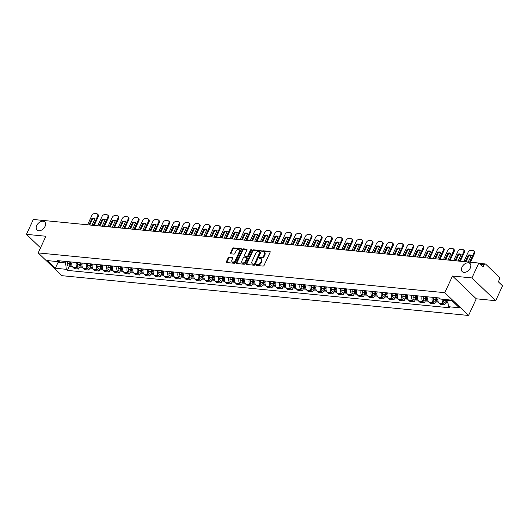 <?xml version="1.0" encoding="UTF-8"?>
<svg xmlns="http://www.w3.org/2000/svg" width="529" height="529" viewBox="0 0 529 529"><rect width="100%" height="100%" fill="white"/><g stroke="black" fill="none" stroke-linecap="round" stroke-linejoin="round"><path stroke-width="0.79" d="M256.056 264.877A0.602 0.397 -46.2 0 0 256.261 265.432L263.065 266.094A0.86 0.569 -46.2 0 0 264.044 265.426L270.14 252.227A0.86 0.569 -46.2 0 0 269.836 251.427L263.039 250.766A0.602 0.397 -46.2 0 0 262.569 251.791L263.449 251.877A2.757 1.825 -46.2 0 1 264.269 252.234A2.757 1.825 -46.2 0 1 264.407 254.423L263.898 255.527A2.757 1.825 -46.2 0 1 260.771 257.669L259.891 257.583A0.602 0.397 -46.2 0 0 259.415 258.608L260.294 258.694A2.757 1.825 -46.2 0 1 261.121 259.058A2.757 1.825 -46.2 0 1 261.26 261.247L260.751 262.344A2.757 1.825 -46.2 0 1 257.616 264.493L256.737 264.407A0.602 0.397 -46.2 0 0 256.056 264.877M261.121 259.058L261.591 259.508A2.757 1.825 -46.2 0 1 261.736 261.696L261.227 262.801A2.757 1.825 -46.2 0 1 258.092 264.943L257.213 264.857A0.602 0.397 -46.2 0 0 256.486 265.452M270.226 251.877L263.515 251.222A0.602 0.397 -46.2 0 0 262.787 251.811M264.269 252.234L264.745 252.69A2.757 1.825 -46.2 0 1 264.884 254.879L264.374 255.976A2.757 1.825 -46.2 0 1 261.247 258.126L260.367 258.04A0.602 0.397 -46.2 0 0 259.633 258.635M45.038 226.405A5.614 3.716 -46.2 0 0 44.753 221.942A5.614 3.716 -46.2 0 0 36.699 225.585A5.614 3.716 -46.2 0 0 36.984 230.049A5.614 3.716 -46.2 0 0 45.038 226.405M470.314 268.011A5.614 3.716 -46.2 0 0 470.023 263.548A5.614 3.716 -46.2 0 0 461.969 267.191A5.614 3.716 -46.2 0 0 462.253 271.655A5.614 3.716 -46.2 0 0 470.314 268.011M229.077 257.365A0.86 0.569 -46.2 0 0 228.098 258.04L226.386 261.743A0.86 0.569 -46.2 0 0 226.69 262.536L234.235 263.277A0.86 0.569 -46.2 0 0 235.213 262.609L241.317 249.404A0.86 0.569 -46.2 0 0 241.012 248.61L233.468 247.87A0.86 0.569 -46.2 0 0 232.482 248.544L230.419 253.014A0.86 0.569 -46.2 0 0 230.717 253.808L233.95 254.125A0.86 0.569 -46.2 0 0 234.929 253.457L235.954 251.235A2.301 1.521 -46.2 0 1 239.26 249.741A2.301 1.521 -46.2 0 1 239.379 251.573L235.365 260.261A2.301 1.521 -46.2 0 1 232.059 261.756A2.301 1.521 -46.2 0 1 231.94 259.931L232.608 258.483A0.86 0.569 -46.2 0 0 232.31 257.683L229.077 257.365L229.553 257.821A0.86 0.569 -46.2 0 0 228.574 258.496L226.862 262.199A0.86 0.569 -46.2 0 0 226.776 262.549M452.5 276.026L476.252 298.799L495.68 300.703L471.928 277.93L452.5 276.026L444.803 292.689L38.174 252.908L45.878 236.245L26.45 234.347L33.32 219.475L478.798 263.058L483.003 267.092L484.075 264.771L480.193 264.394M471.928 277.93L478.798 263.058M246.283 263.687A0.86 0.569 -46.2 0 0 246.587 264.487L254.138 265.221A0.86 0.569 -46.2 0 0 255.117 264.553L261.214 251.354A0.86 0.569 -46.2 0 0 260.916 250.554L253.365 249.82A0.86 0.569 -46.2 0 0 252.386 250.488L246.283 263.687L246.759 264.143A0.86 0.569 -46.2 0 0 246.673 264.493M244.186 264.249L236.635 263.508A0.86 0.569 -46.2 0 1 236.337 262.715L242.434 249.516A0.86 0.569 -46.2 0 1 243.413 248.842L246.646 249.159A0.86 0.569 -46.2 0 1 246.944 249.953L244.471 255.309A0.86 0.569 -46.2 0 0 244.775 256.102L246.917 256.314A0.86 0.569 -46.2 0 0 247.896 255.646L250.468 250.072A0.602 0.397 -46.2 0 1 251.368 250.157L245.165 263.581A0.86 0.569 -46.2 0 1 244.186 264.249M495.68 300.703L502.55 285.832L498.344 281.805L499.416 279.484A1.752 1.17 95.6 0 0 499.158 277.084L485.715 264.189A1.752 1.17 95.6 0 0 485.192 263.938A1.752 1.17 95.6 0 0 484.075 264.771M476.252 298.799L468.555 315.463L61.926 275.682L38.174 252.908M26.45 234.347L40.521 247.837M438.25 297.873A4.034 2.685 95.6 0 0 438.984 303.071L443.289 303.494A4.034 2.685 -84.4 0 1 442.284 299.229M443.289 303.494L444.737 304.883L445.649 302.912M438.984 303.071L440.432 304.459L444.737 304.883M435.479 301.914L434.567 303.891L433.119 302.502A4.034 2.685 -84.4 0 1 432.378 297.305M428.08 296.881A4.034 2.685 95.6 0 0 428.814 302.079L430.262 303.467L434.567 303.891M425.309 300.922L424.397 302.892L422.949 301.504A4.034 2.685 -84.4 0 1 422.208 296.306M417.91 295.883A4.034 2.685 95.6 0 0 418.644 301.08L420.092 302.476L424.397 302.892M415.139 299.923L414.227 301.9L412.779 300.512A4.034 2.685 -84.4 0 1 412.045 295.314M407.74 294.891A4.034 2.685 95.6 0 0 408.481 300.088L409.929 301.477L414.227 301.9M404.969 298.931L404.057 300.902L402.609 299.513A4.034 2.685 -84.4 0 1 401.875 294.316M397.57 293.899A4.034 2.685 95.6 0 0 398.311 299.097L399.759 300.485L404.057 300.902M394.799 297.939L393.893 299.91L392.439 298.521A4.034 2.685 -84.4 0 1 391.705 293.324M387.4 292.901A4.034 2.685 95.6 0 0 388.141 298.098L389.589 299.487L393.893 299.91M384.636 296.941L383.723 298.911L382.275 297.523A4.034 2.685 -84.4 0 1 381.535 292.325M377.23 291.909A4.034 2.685 95.6 0 0 377.971 297.106L379.419 298.495L383.723 298.911M374.466 295.949L373.553 297.92L372.105 296.531A4.034 2.685 -84.4 0 1 371.365 291.334M367.066 290.91A4.034 2.685 95.6 0 0 367.8 296.108L369.249 297.496L373.553 297.92M364.296 294.951L363.383 296.921L361.935 295.532A4.034 2.685 -84.4 0 1 361.195 290.335M356.896 289.918A4.034 2.685 95.6 0 0 357.63 295.116L359.079 296.505L363.383 296.921M354.126 293.959L353.213 295.929L351.765 294.541A4.034 2.685 -84.4 0 1 351.031 289.343M346.726 288.92A4.034 2.685 95.6 0 0 347.467 294.117L348.915 295.506L353.213 295.929M343.956 292.96L343.043 294.937L341.595 293.542A4.034 2.685 -84.4 0 1 340.861 288.345M336.556 287.928A4.034 2.685 95.6 0 0 337.297 293.126L338.745 294.514L343.043 294.937M333.786 291.968L332.88 293.939L331.425 292.55A4.034 2.685 -84.4 0 1 330.691 287.353M326.386 286.93A4.034 2.685 95.6 0 0 327.127 292.127L328.575 293.516L332.88 293.939M323.622 290.97L322.71 292.947L321.262 291.558A4.034 2.685 -84.4 0 1 320.521 286.361M316.216 285.938A4.034 2.685 95.6 0 0 316.957 291.135L318.405 292.524L322.71 292.947M313.452 289.978L312.54 291.948L311.092 290.56A4.034 2.685 -84.4 0 1 310.351 285.362M306.053 284.939A4.034 2.685 95.6 0 0 306.787 290.137L308.235 291.532L312.54 291.948M303.282 288.986L302.37 290.957L300.922 289.568A4.034 2.685 -84.4 0 1 300.181 284.371M295.883 283.947A4.034 2.685 95.6 0 0 296.617 289.145L298.065 290.533L302.37 290.957M293.112 287.988L292.2 289.958L290.752 288.57A4.034 2.685 -84.4 0 1 290.018 283.372M285.713 282.955A4.034 2.685 95.6 0 0 286.447 288.153L287.902 289.542L292.2 289.958M282.942 286.996L282.03 288.966L280.582 287.578A4.034 2.685 -84.4 0 1 279.848 282.38M275.543 281.957A4.034 2.685 95.6 0 0 276.283 287.154L277.732 288.543L282.03 288.966M272.772 285.997L271.866 287.968L270.412 286.579A4.034 2.685 -84.4 0 1 269.678 281.382M265.373 280.965A4.034 2.685 95.6 0 0 266.113 286.163L267.562 287.551L271.866 287.968M262.609 285.005L261.696 286.976L260.248 285.587A4.034 2.685 -84.4 0 1 259.508 280.39M255.203 279.967A4.034 2.685 95.6 0 0 255.943 285.164L257.392 286.553L261.696 286.976M252.439 284.007L251.526 285.984L250.078 284.589A4.034 2.685 -84.4 0 1 249.338 279.391M245.039 278.975A4.034 2.685 95.6 0 0 245.773 284.172L247.222 285.561L251.526 285.984M242.269 283.015L241.356 284.986L239.908 283.597A4.034 2.685 -84.4 0 1 239.168 278.399M234.869 277.976A4.034 2.685 95.6 0 0 235.603 283.174L237.052 284.562L241.356 284.986M232.099 282.017L231.186 283.994L229.738 282.605A4.034 2.685 -84.4 0 1 229.004 277.408M224.699 276.984A4.034 2.685 95.6 0 0 225.433 282.182L226.888 283.57L231.186 283.994M221.929 281.025L221.016 282.995L219.568 281.607A4.034 2.685 -84.4 0 1 218.834 276.409M214.529 275.986A4.034 2.685 95.6 0 0 215.27 281.183L216.718 282.579L221.016 282.995M211.759 280.033L210.853 282.003L209.398 280.615A4.034 2.685 -84.4 0 1 208.664 275.417M204.359 274.994A4.034 2.685 95.6 0 0 205.1 280.191L206.548 281.58L210.853 282.003M201.589 279.034L200.683 281.005L199.235 279.616A4.034 2.685 -84.4 0 1 198.494 274.419M194.189 274.002A4.034 2.685 95.6 0 0 194.93 279.2L196.378 280.588L200.683 281.005M191.425 278.042L190.513 280.013L189.065 278.624A4.034 2.685 -84.4 0 1 188.324 273.427M184.026 273.004A4.034 2.685 95.6 0 0 184.76 278.201L186.208 279.59L190.513 280.013M181.255 277.044L180.343 279.014L178.895 277.626A4.034 2.685 -84.4 0 1 178.154 272.428M173.856 272.012A4.034 2.685 95.6 0 0 174.59 277.209L176.038 278.598L180.343 279.014M171.085 276.052L170.173 278.023L168.725 276.634A4.034 2.685 -84.4 0 1 167.991 271.437M163.686 271.013A4.034 2.685 95.6 0 0 164.42 276.211L165.875 277.599L170.173 278.023M160.915 275.054L160.003 277.031L158.555 275.635A4.034 2.685 -84.4 0 1 157.821 270.438M153.516 270.021A4.034 2.685 95.6 0 0 154.256 275.219L155.705 276.607L160.003 277.031M150.745 274.062L149.833 276.032L148.385 274.644A4.034 2.685 -84.4 0 1 147.651 269.446M143.346 269.023A4.034 2.685 95.6 0 0 144.086 274.22L145.535 275.609L149.833 276.032M140.575 273.063L139.669 275.04L138.221 273.652A4.034 2.685 -84.4 0 1 137.48 268.454M133.176 268.031A4.034 2.685 95.6 0 0 133.916 273.228L135.364 274.617L139.669 275.04M130.412 272.071L129.499 274.042L128.051 272.653A4.034 2.685 -84.4 0 1 127.31 267.456M123.012 267.033A4.034 2.685 95.6 0 0 123.746 272.23L125.194 273.625L129.499 274.042M120.242 271.073L119.329 273.05L117.881 271.661A4.034 2.685 -84.4 0 1 117.14 266.464M112.842 266.041A4.034 2.685 95.6 0 0 113.576 271.238L115.024 272.627L119.329 273.05M110.072 270.081L109.159 272.051L107.711 270.663A4.034 2.685 -84.4 0 1 106.97 265.465M102.672 265.049A4.034 2.685 95.6 0 0 103.406 270.246L104.854 271.635L109.159 272.051M99.902 269.089L98.989 271.06L97.541 269.671A4.034 2.685 -84.4 0 1 96.807 264.474M92.502 264.05A4.034 2.685 95.6 0 0 93.243 269.248L94.691 270.636L98.989 271.06M89.732 268.091L88.819 270.061L87.371 268.672A4.034 2.685 -84.4 0 1 86.637 263.475M82.332 263.058A4.034 2.685 95.6 0 0 83.073 268.256L84.521 269.645L88.819 270.061M79.562 267.099L78.656 269.069L77.201 267.681A4.034 2.685 -84.4 0 1 76.467 262.483M72.162 262.06A4.034 2.685 95.6 0 0 72.903 267.257L74.351 268.646L78.656 269.069M447.977 299.791L447.726 300.327L452.044 300.75M57.456 261.584L58.111 262.212L65.609 262.946L66.297 269.321L55.347 268.249L47.365 260.599L58.316 261.67L57.198 260.599L439.321 297.979L440.432 299.05L451.389 300.122L459.364 307.772L448.413 306.701L447.726 300.327M66.297 269.321L67.414 270.392L449.531 307.772L448.413 306.701M444.803 292.689L468.555 315.463M58.375 261.65L55.347 268.249M65.609 262.946L66.284 261.485M69.398 266.1L67.414 270.392M58.316 261.67L60.438 260.916M261.3 251.004L253.841 250.27A0.86 0.569 -46.2 0 0 252.862 250.944L246.759 264.143M253.907 264.13A0.602 0.397 -46.2 0 0 254.594 263.66L259.944 252.069A0.602 0.397 -46.2 0 0 259.732 251.513L258.807 251.42A2.757 1.825 -46.2 0 0 255.672 253.57L252.016 261.491A2.757 1.825 -46.2 0 0 252.154 263.68A2.757 1.825 -46.2 0 0 252.981 264.037L254.383 264.586A0.602 0.397 -46.2 0 0 255.064 264.116L254.594 263.66M260.208 251.969A0.602 0.397 -46.2 0 1 260.42 252.525L255.064 264.116M252.154 263.68L252.631 264.136A2.757 1.825 -46.2 0 0 253.457 264.493L252.981 264.037M254.383 264.586L253.457 264.493M247.03 249.609L243.889 249.298A0.86 0.569 -46.2 0 0 242.91 249.972L236.813 263.171A0.86 0.569 -46.2 0 0 236.727 263.521M244.517 255.996L244.993 256.446A0.86 0.569 -46.2 0 0 245.251 256.558L247.393 256.77A0.86 0.569 -46.2 0 0 248.372 256.102L250.944 250.528L250.468 250.072M251.394 250.098A0.602 0.397 -46.2 0 0 250.944 250.528M241.905 260.863A2.301 1.521 -46.2 0 0 242.024 262.695A2.301 1.521 -46.2 0 0 245.33 261.2L246.745 258.139A0.86 0.569 -46.2 0 0 246.441 257.339L244.299 257.134A0.86 0.569 -46.2 0 0 243.32 257.802L241.905 260.863M242.024 262.695L242.5 263.151A2.301 1.521 -46.2 0 0 245.806 261.657L245.33 261.2M246.699 257.451L247.175 257.907A0.86 0.569 -46.2 0 1 247.222 258.595L245.806 261.657M232.694 258.132L229.553 257.821M232.059 261.756L232.529 262.212A2.301 1.521 -46.2 0 0 235.835 260.718L235.365 260.261M239.26 249.741L239.736 250.197A2.301 1.521 -46.2 0 1 239.855 252.029L235.835 260.718M241.403 249.053L233.937 248.326A0.86 0.569 -46.2 0 0 232.958 248.994L230.895 253.47A0.86 0.569 -46.2 0 0 230.809 253.821M446.807 299.672L446.621 300.651A1.051 0.701 95.6 0 0 447.018 301.861M446.046 299.599L445.887 300.419A2.195 1.461 95.6 0 0 447.084 303.051A2.195 1.461 95.6 0 0 447.653 302.938M443.699 299.368L443.54 300.188A2.195 1.461 95.6 0 0 444.737 302.819L447.084 303.051M468.244 262.027L471.299 255.414A5.482 3.624 -46.2 0 0 468.238 255.117L465.183 261.729M469.613 262.159L473.865 252.961A2.632 1.739 -46.2 0 0 473.733 250.872A2.632 1.739 -46.2 0 0 472.946 250.534L471.055 250.349A2.632 1.739 -46.2 0 0 468.059 252.399L463.814 261.591M447.157 299.705L446.998 300.525A2.195 1.461 95.6 0 0 448.03 303.13M466.036 261.809L468.853 255.705L468.238 255.117M471.194 255.646A5.482 3.624 -46.2 0 0 468.853 255.705M473.733 250.872L474.348 251.467A2.632 1.739 133.8 0 1 474.48 253.556L473.865 252.961M470.466 262.245L474.48 253.556M436.822 297.734L436.451 299.659A1.051 0.701 95.6 0 0 436.848 300.869M436.061 297.662L435.717 299.421A2.195 1.461 95.6 0 0 436.914 302.059A2.195 1.461 95.6 0 0 437.483 301.947M433.714 297.43L433.37 299.196A2.195 1.461 95.6 0 0 434.567 301.828L436.914 302.059M458.074 261.035L461.129 254.423A5.482 3.624 -46.2 0 0 458.068 254.118L455.013 260.731M459.443 261.167L463.695 251.969A2.632 1.739 -46.2 0 0 463.563 249.88A2.632 1.739 -46.2 0 0 462.776 249.536L460.885 249.351A2.632 1.739 -46.2 0 0 457.896 251.401L453.644 260.599M437.172 297.767L436.828 299.533A2.195 1.461 95.6 0 0 438.019 302.165L438.356 302.198M455.866 260.817L458.683 254.713L458.068 254.118M461.024 254.654A5.482 3.624 -46.2 0 0 458.683 254.713M463.563 249.88L464.178 250.468A2.632 1.739 133.8 0 1 464.31 252.564L463.695 251.969M460.296 261.247L464.31 252.564M426.658 296.743L426.281 298.66A1.051 0.701 95.6 0 0 426.678 299.877M425.891 296.67L425.547 298.429A2.195 1.461 95.6 0 0 426.744 301.061A2.195 1.461 95.6 0 0 427.313 300.948M423.544 296.438L423.2 298.197A2.195 1.461 95.6 0 0 424.397 300.829L426.744 301.061M447.904 260.037L450.966 253.424A5.482 3.624 -46.2 0 0 447.898 253.127L444.843 259.739M449.273 260.169L453.525 250.977A2.632 1.739 -46.2 0 0 453.393 248.881A2.632 1.739 -46.2 0 0 452.606 248.544L450.715 248.359A2.632 1.739 -46.2 0 0 447.726 250.409L443.474 259.607M427.002 296.776L426.658 298.535A2.195 1.461 95.6 0 0 427.849 301.173L428.186 301.206M445.696 259.818L448.519 253.715L447.898 253.127M450.853 253.656A5.482 3.624 -46.2 0 0 448.519 253.715M453.393 248.881L454.008 249.476A2.632 1.739 133.8 0 1 454.14 251.566L453.525 250.977M450.126 260.255L454.14 251.566M416.488 295.744L416.111 297.668A1.051 0.701 95.6 0 0 416.508 298.878M415.721 295.671L415.377 297.437A2.195 1.461 95.6 0 0 416.574 300.069A2.195 1.461 95.6 0 0 417.143 299.956M413.374 295.44L413.037 297.205A2.195 1.461 95.6 0 0 414.227 299.837L416.574 300.069M437.741 259.045L440.796 252.432A5.482 3.624 -46.2 0 0 437.728 252.128L434.673 258.741M439.11 259.177L443.355 249.979A2.632 1.739 -46.2 0 0 443.223 247.889A2.632 1.739 -46.2 0 0 442.436 247.546L440.545 247.36A2.632 1.739 -46.2 0 0 437.556 249.41L433.304 258.608M416.832 295.777L416.488 297.543A2.195 1.461 95.6 0 0 417.685 300.174L418.016 300.207M435.526 258.826L438.349 252.723L437.728 252.128M440.683 252.664A5.482 3.624 -46.2 0 0 438.349 252.723M443.223 247.889L443.838 248.478A2.632 1.739 133.8 0 1 443.976 250.574L443.355 249.979M439.963 259.263L443.976 250.574M406.318 294.752L405.941 296.67A1.051 0.701 95.6 0 0 406.345 297.887M405.558 294.679L405.214 296.438A2.195 1.461 95.6 0 0 406.404 299.07A2.195 1.461 95.6 0 0 406.973 298.958M403.21 294.448L402.867 296.207A2.195 1.461 95.6 0 0 404.057 298.845L406.404 299.07M427.571 258.046L430.626 251.434A5.482 3.624 -46.2 0 0 427.564 251.136L424.503 257.749M428.94 258.178L433.185 248.987A2.632 1.739 -46.2 0 0 433.053 246.891A2.632 1.739 -46.2 0 0 432.266 246.554L430.375 246.369A2.632 1.739 -46.2 0 0 427.386 248.418L423.134 257.616M406.662 294.785L406.318 296.551A2.195 1.461 95.6 0 0 407.515 299.183L407.852 299.216M425.356 257.835L428.179 251.725L427.564 251.136M430.52 251.665A5.482 3.624 -46.2 0 0 428.179 251.725M433.053 246.891L433.674 247.486A2.632 1.739 133.8 0 1 433.806 249.576L433.185 248.987M429.793 258.264L433.806 249.576M396.148 293.754L395.771 295.678A1.051 0.701 95.6 0 0 396.175 296.888M395.388 293.681L395.044 295.447A2.195 1.461 95.6 0 0 396.234 298.078A2.195 1.461 95.6 0 0 396.81 297.966M393.04 293.45L392.697 295.215A2.195 1.461 95.6 0 0 393.887 297.847L396.234 298.078M417.401 257.054L420.456 250.442A5.482 3.624 -46.2 0 0 417.394 250.138L414.339 256.75M418.77 257.187L423.021 247.989A2.632 1.739 -46.2 0 0 422.883 245.899A2.632 1.739 -46.2 0 0 422.096 245.555L420.211 245.37A2.632 1.739 -46.2 0 0 417.216 247.42L412.97 256.618M396.492 293.793L396.148 295.552A2.195 1.461 95.6 0 0 397.345 298.184L397.682 298.217M415.192 256.836L418.009 250.733L417.394 250.138M420.35 250.673A5.482 3.624 -46.2 0 0 418.009 250.733M422.883 245.899L423.504 246.494A2.632 1.739 133.8 0 1 423.636 248.584L423.021 247.989M419.623 257.273L423.636 248.584M385.978 292.762L385.608 294.686A1.051 0.701 95.6 0 0 386.005 295.896M385.218 292.689L384.874 294.448A2.195 1.461 95.6 0 0 386.071 297.08A2.195 1.461 95.6 0 0 386.639 296.974M382.87 292.458L382.527 294.223A2.195 1.461 95.6 0 0 383.723 296.855L386.071 297.08M407.231 256.056L410.286 249.443A5.482 3.624 -46.2 0 0 407.224 249.146L404.169 255.758M408.6 256.195L412.851 246.997A2.632 1.739 -46.2 0 0 412.713 244.907A2.632 1.739 -46.2 0 0 411.932 244.563L410.041 244.378A2.632 1.739 -46.2 0 0 407.046 246.428L402.8 255.626M386.322 292.795L385.985 294.56A2.195 1.461 95.6 0 0 387.175 297.192L387.512 297.225M405.022 255.844L407.839 249.741L407.224 249.146M410.18 249.675A5.482 3.624 -46.2 0 0 407.839 249.741M412.713 244.907L413.334 245.496A2.632 1.739 133.8 0 1 413.466 247.585L412.851 246.997M409.453 256.274L413.466 247.585M375.808 291.77L375.438 293.688A1.051 0.701 95.6 0 0 375.835 294.898M375.048 291.691L374.704 293.456A2.195 1.461 95.6 0 0 375.901 296.088A2.195 1.461 95.6 0 0 376.469 295.976M372.7 291.466L372.356 293.225A2.195 1.461 95.6 0 0 373.553 295.856L375.901 296.088M397.061 255.064L400.116 248.451A5.482 3.624 -46.2 0 0 397.054 248.154L393.999 254.766M398.43 255.196L402.681 245.998A2.632 1.739 -46.2 0 0 402.549 243.909A2.632 1.739 -46.2 0 0 401.762 243.565L399.871 243.38A2.632 1.739 -46.2 0 0 396.882 245.43L392.63 254.628M376.159 291.803L375.815 293.562A2.195 1.461 95.6 0 0 377.005 296.194L377.342 296.227M394.852 254.846L397.669 248.742L397.054 248.154M400.01 248.683A5.482 3.624 -46.2 0 0 397.669 248.742M402.549 243.909L403.164 244.504A2.632 1.739 133.8 0 1 403.296 246.593L402.681 245.998M399.283 255.282L403.296 246.593M365.645 290.771L365.268 292.696A1.051 0.701 95.6 0 0 365.665 293.906M364.878 290.699L364.534 292.458A2.195 1.461 95.6 0 0 365.731 295.089A2.195 1.461 95.6 0 0 366.299 294.984M362.53 290.467L362.186 292.233A2.195 1.461 95.6 0 0 363.383 294.865L365.731 295.089M386.891 254.065L389.946 247.453A5.482 3.624 -46.2 0 0 386.884 247.155L383.829 253.768M388.26 254.204L392.511 245.006A2.632 1.739 -46.2 0 0 392.379 242.917A2.632 1.739 -46.2 0 0 391.592 242.573L389.701 242.388A2.632 1.739 -46.2 0 0 386.712 244.438L382.46 253.636M365.989 290.805L365.645 292.57A2.195 1.461 95.6 0 0 366.835 295.202L367.172 295.235M384.682 253.854L387.506 247.751L386.884 247.155M389.84 247.684A5.482 3.624 -46.2 0 0 387.506 247.751M392.379 242.917L392.994 243.505A2.632 1.739 133.8 0 1 393.126 245.595L392.511 245.006M389.113 254.284L393.126 245.595M355.475 289.78L355.098 291.697A1.051 0.701 95.6 0 0 355.495 292.907M354.708 289.7L354.364 291.466A2.195 1.461 95.6 0 0 355.561 294.098A2.195 1.461 95.6 0 0 356.129 293.985M352.36 289.475L352.023 291.234A2.195 1.461 95.6 0 0 353.213 293.866L355.561 294.098M376.727 253.074L379.782 246.461A5.482 3.624 -46.2 0 0 376.714 246.164L373.659 252.776M378.096 253.206L382.341 244.008A2.632 1.739 -46.2 0 0 382.209 241.918A2.632 1.739 -46.2 0 0 381.422 241.581L379.531 241.396A2.632 1.739 -46.2 0 0 376.542 243.446L372.29 252.637M355.819 289.813L355.475 291.572A2.195 1.461 95.6 0 0 356.672 294.203L357.002 294.236M374.512 252.855L377.336 246.752L376.714 246.164M379.67 246.693A5.482 3.624 -46.2 0 0 377.336 246.752M382.209 241.918L382.824 242.513A2.632 1.739 133.8 0 1 382.963 244.603L382.341 244.008M378.949 253.292L382.963 244.603M345.305 288.781L344.928 290.705A1.051 0.701 95.6 0 0 345.331 291.915M344.544 288.708L344.2 290.467A2.195 1.461 95.6 0 0 345.391 293.106A2.195 1.461 95.6 0 0 345.959 292.993M342.197 288.477L341.853 290.242A2.195 1.461 95.6 0 0 343.043 292.874L345.391 293.106M366.557 252.082L369.612 245.469A5.482 3.624 -46.2 0 0 366.544 245.165L363.489 251.778M367.926 252.214L372.171 243.016A2.632 1.739 -46.2 0 0 372.039 240.926A2.632 1.739 -46.2 0 0 371.252 240.583L369.361 240.397A2.632 1.739 -46.2 0 0 366.372 242.447L362.12 251.645M345.649 288.814L345.305 290.58A2.195 1.461 95.6 0 0 346.502 293.211L346.839 293.245M364.342 251.864L367.166 245.76L366.544 245.165M369.506 245.701A5.482 3.624 -46.2 0 0 367.166 245.76M372.039 240.926L372.661 241.515A2.632 1.739 133.8 0 1 372.793 243.611L372.171 243.016M368.779 252.293L372.793 243.611M335.135 287.789L334.758 289.707A1.051 0.701 95.6 0 0 335.161 290.924M334.374 287.71L334.03 289.475A2.195 1.461 95.6 0 0 335.221 292.107A2.195 1.461 95.6 0 0 335.796 291.995M332.027 287.485L331.683 289.244A2.195 1.461 95.6 0 0 332.873 291.876L335.221 292.107M356.387 251.083L359.442 244.471A5.482 3.624 -46.2 0 0 356.381 244.173L353.326 250.786M357.756 251.215L362.008 242.024A2.632 1.739 -46.2 0 0 361.869 239.928A2.632 1.739 -46.2 0 0 361.082 239.591L359.198 239.406A2.632 1.739 -46.2 0 0 356.202 241.455L351.957 250.653M335.479 287.822L335.135 289.581A2.195 1.461 95.6 0 0 336.332 292.22L336.669 292.246M354.172 250.865L356.996 244.762L356.381 244.173M359.336 244.702A5.482 3.624 -46.2 0 0 356.996 244.762M361.869 239.928L362.491 240.523A2.632 1.739 133.8 0 1 362.623 242.613L362.008 242.024M358.609 251.301L362.623 242.613M324.965 286.791L324.594 288.715A1.051 0.701 95.6 0 0 324.991 289.925M324.204 286.718L323.86 288.484A2.195 1.461 95.6 0 0 325.057 291.115A2.195 1.461 95.6 0 0 325.626 291.003M321.857 286.487L321.513 288.252A2.195 1.461 95.6 0 0 322.71 290.884L325.057 291.115M346.217 250.091L349.272 243.479A5.482 3.624 -46.2 0 0 346.211 243.175L343.156 249.787M347.586 250.224L351.838 241.026A2.632 1.739 -46.2 0 0 351.699 238.936A2.632 1.739 -46.2 0 0 350.919 238.592L349.028 238.407A2.632 1.739 -46.2 0 0 346.032 240.457L341.787 249.655M325.309 286.824L324.971 288.589A2.195 1.461 95.6 0 0 326.162 291.221L326.499 291.254M344.009 249.873L346.826 243.77L346.211 243.175M349.166 243.71A5.482 3.624 -46.2 0 0 346.826 243.77M351.699 238.936L352.321 239.525A2.632 1.739 133.8 0 1 352.453 241.621L351.838 241.026M348.439 250.303L352.453 241.621M314.795 285.799L314.424 287.716A1.051 0.701 95.6 0 0 314.821 288.933M314.034 285.726L313.69 287.485A2.195 1.461 95.6 0 0 314.887 290.117A2.195 1.461 95.6 0 0 315.456 290.004M311.687 285.495L311.343 287.254A2.195 1.461 95.6 0 0 312.54 289.885L314.887 290.117M336.047 249.093L339.102 242.48A5.482 3.624 -46.2 0 0 336.041 242.183L332.986 248.795M337.416 249.225L341.668 240.034A2.632 1.739 -46.2 0 0 341.536 237.938A2.632 1.739 -46.2 0 0 340.749 237.6L338.858 237.415A2.632 1.739 -46.2 0 0 335.869 239.465L331.617 248.663M315.145 285.832L314.801 287.597A2.195 1.461 95.6 0 0 315.992 290.229L316.329 290.262M333.839 248.875L336.656 242.771L336.041 242.183M338.996 242.712A5.482 3.624 -46.2 0 0 336.656 242.771M341.536 237.938L342.151 238.533A2.632 1.739 133.8 0 1 342.283 240.622L341.668 240.034M338.269 249.311L342.283 240.622M304.631 284.8L304.254 286.725A1.051 0.701 95.6 0 0 304.651 287.935M303.864 284.728L303.52 286.493A2.195 1.461 95.6 0 0 304.717 289.125A2.195 1.461 95.6 0 0 305.286 289.013M301.517 284.496L301.173 286.262A2.195 1.461 95.6 0 0 302.37 288.894L304.717 289.125M325.877 248.101L328.932 241.488A5.482 3.624 -46.2 0 0 325.871 241.184L322.816 247.797M327.246 248.233L331.498 239.035A2.632 1.739 -46.2 0 0 331.366 236.946A2.632 1.739 -46.2 0 0 330.579 236.602L328.688 236.417A2.632 1.739 -46.2 0 0 325.699 238.467L321.447 247.665M304.975 284.84L304.631 286.599A2.195 1.461 95.6 0 0 305.822 289.231L306.159 289.264M323.669 247.883L326.492 241.779L325.871 241.184M328.826 241.72A5.482 3.624 -46.2 0 0 326.492 241.779M331.366 236.946L331.981 237.534A2.632 1.739 133.8 0 1 332.113 239.63L331.498 239.035M328.099 248.319L332.113 239.63M294.461 283.808L294.084 285.733A1.051 0.701 95.6 0 0 294.481 286.943M293.694 283.736L293.35 285.495A2.195 1.461 95.6 0 0 294.547 288.126A2.195 1.461 95.6 0 0 295.116 288.021M291.347 283.504L291.01 285.27A2.195 1.461 95.6 0 0 292.2 287.902L294.547 288.126M315.714 247.103L318.769 240.49A5.482 3.624 -46.2 0 0 315.701 240.192L312.646 246.805M317.083 247.241L321.328 238.043A2.632 1.739 -46.2 0 0 321.196 235.947A2.632 1.739 -46.2 0 0 320.409 235.61L318.518 235.425A2.632 1.739 -46.2 0 0 315.529 237.475L311.277 246.673M294.805 283.842L294.461 285.607A2.195 1.461 95.6 0 0 295.658 288.239L295.989 288.272M313.499 246.891L316.322 240.781L315.701 240.192M318.656 240.721A5.482 3.624 -46.2 0 0 316.322 240.781M321.196 235.947L321.811 236.542A2.632 1.739 133.8 0 1 321.949 238.632L321.328 238.043M317.929 247.321L321.949 238.632M284.291 282.817L283.914 284.734A1.051 0.701 95.6 0 0 284.311 285.944M283.524 282.737L283.187 284.503A2.195 1.461 95.6 0 0 284.377 287.135A2.195 1.461 95.6 0 0 284.946 287.022M281.183 282.512L280.839 284.271A2.195 1.461 95.6 0 0 282.03 286.903L284.377 287.135M305.544 246.111L308.599 239.498A5.482 3.624 -46.2 0 0 305.531 239.194L302.476 245.813M306.913 246.243L311.158 237.045A2.632 1.739 -46.2 0 0 311.026 234.955A2.632 1.739 -46.2 0 0 310.239 234.612L308.347 234.426A2.632 1.739 -46.2 0 0 305.359 236.476L301.107 245.674M284.635 282.85L284.291 284.609A2.195 1.461 95.6 0 0 285.488 287.24L285.825 287.273M303.329 245.892L306.152 239.789L305.531 239.194M308.493 239.73A5.482 3.624 -46.2 0 0 306.152 239.789M311.026 234.955L311.641 235.55A2.632 1.739 133.8 0 1 311.779 237.64L311.158 237.045M307.766 246.329L311.779 237.64M274.121 281.818L273.744 283.742A1.051 0.701 95.6 0 0 274.148 284.952M273.361 281.745L273.017 283.504A2.195 1.461 95.6 0 0 274.207 286.136A2.195 1.461 95.6 0 0 274.782 286.03M271.013 281.514L270.669 283.279A2.195 1.461 95.6 0 0 271.86 285.911L274.207 286.136M295.374 245.112L298.429 238.5A5.482 3.624 -46.2 0 0 295.367 238.202L292.312 244.815M296.743 245.251L300.994 236.053A2.632 1.739 -46.2 0 0 300.856 233.963A2.632 1.739 -46.2 0 0 300.069 233.62L298.184 233.434A2.632 1.739 -46.2 0 0 295.189 235.484L290.943 244.682M274.465 281.851L274.121 283.617A2.195 1.461 95.6 0 0 275.318 286.249L275.655 286.282M293.159 244.901L295.982 238.797L295.367 238.202M298.323 238.731A5.482 3.624 -46.2 0 0 295.982 238.797M300.856 233.963L301.477 234.552A2.632 1.739 133.8 0 1 301.609 236.642L300.994 236.053M297.596 245.33L301.609 236.642M263.951 280.826L263.581 282.744A1.051 0.701 95.6 0 0 263.978 283.954M263.191 280.747L262.847 282.512A2.195 1.461 95.6 0 0 264.037 285.144A2.195 1.461 95.6 0 0 264.612 285.032M260.843 280.522L260.499 282.281A2.195 1.461 95.6 0 0 261.696 284.913L264.037 285.144M285.204 244.12L288.259 237.508A5.482 3.624 -46.2 0 0 285.197 237.21L282.142 243.823M286.573 244.253L290.824 235.055A2.632 1.739 -46.2 0 0 290.685 232.965A2.632 1.739 -46.2 0 0 289.905 232.621L288.014 232.443A2.632 1.739 -46.2 0 0 285.019 234.492L280.773 243.684M264.295 280.859L263.951 282.618A2.195 1.461 95.6 0 0 265.148 285.25L265.485 285.283M282.995 243.902L285.812 237.799L285.197 237.21M288.153 237.739A5.482 3.624 -46.2 0 0 285.812 237.799M290.685 232.965L291.307 233.56A2.632 1.739 133.8 0 1 291.439 235.65L290.824 235.055M287.426 244.338L291.439 235.65M253.781 279.828L253.411 281.752A1.051 0.701 95.6 0 0 253.808 282.962M253.021 279.755L252.677 281.514A2.195 1.461 95.6 0 0 253.874 284.152A2.195 1.461 95.6 0 0 254.442 284.04M250.673 279.524L250.329 281.289A2.195 1.461 95.6 0 0 251.526 283.921L253.874 284.152M275.034 243.122L278.089 236.509A5.482 3.624 -46.2 0 0 275.027 236.212L271.972 242.824M276.402 243.261L280.654 234.063A2.632 1.739 -46.2 0 0 280.522 231.973A2.632 1.739 -46.2 0 0 279.735 231.629L277.844 231.444A2.632 1.739 -46.2 0 0 274.849 233.494L270.603 242.692M254.132 279.861L253.788 281.626A2.195 1.461 95.6 0 0 254.978 284.258L255.315 284.291M272.825 242.91L275.642 236.807L275.027 236.212M277.983 236.741A5.482 3.624 -46.2 0 0 275.642 236.807M280.522 231.973L281.137 232.562A2.632 1.739 133.8 0 1 281.269 234.651L280.654 234.063M277.256 243.34L281.269 234.651M243.611 278.836L243.241 280.754A1.051 0.701 95.6 0 0 243.638 281.964M242.851 278.757L242.507 280.522A2.195 1.461 95.6 0 0 243.704 283.154A2.195 1.461 95.6 0 0 244.272 283.041M240.503 278.532L240.159 280.291A2.195 1.461 95.6 0 0 241.356 282.922L243.704 283.154M264.864 242.13L267.919 235.517A5.482 3.624 -46.2 0 0 264.857 235.22L261.802 241.832M266.232 242.262L270.484 233.064A2.632 1.739 -46.2 0 0 270.352 230.975A2.632 1.739 -46.2 0 0 269.565 230.637L267.674 230.452A2.632 1.739 -46.2 0 0 264.685 232.502L260.433 241.693M243.962 278.869L243.618 280.628A2.195 1.461 95.6 0 0 244.808 283.26L245.145 283.293M262.655 241.912L265.472 235.808L264.857 235.22M267.813 235.749A5.482 3.624 -46.2 0 0 265.472 235.808M270.352 230.975L270.967 231.57A2.632 1.739 133.8 0 1 271.099 233.659L270.484 233.064M267.085 242.348L271.099 233.659M233.448 277.837L233.071 279.762A1.051 0.701 95.6 0 0 233.468 280.972M232.681 277.765L232.337 279.53A2.195 1.461 95.6 0 0 233.534 282.162A2.195 1.461 95.6 0 0 234.102 282.05M230.333 277.533L229.996 279.299A2.195 1.461 95.6 0 0 231.186 281.931L233.534 282.162M254.7 241.138L257.755 234.526A5.482 3.624 -46.2 0 0 254.687 234.221L251.632 240.834M256.069 241.27L260.314 232.072A2.632 1.739 -46.2 0 0 260.182 229.983A2.632 1.739 -46.2 0 0 259.395 229.639L257.504 229.454A2.632 1.739 -46.2 0 0 254.515 231.504L250.263 240.702M233.792 277.87L233.448 279.636A2.195 1.461 95.6 0 0 234.645 282.268L234.975 282.301M252.485 240.92L255.309 234.816L254.687 234.221M257.643 234.757A5.482 3.624 -46.2 0 0 255.309 234.816M260.182 229.983L260.797 230.571A2.632 1.739 133.8 0 1 260.936 232.667L260.314 232.072M256.915 241.35L260.936 232.667M223.278 276.846L222.901 278.763A1.051 0.701 95.6 0 0 223.298 279.98M222.511 276.773L222.173 278.532A2.195 1.461 95.6 0 0 223.364 281.163A2.195 1.461 95.6 0 0 223.932 281.051M220.17 276.541L219.826 278.3A2.195 1.461 95.6 0 0 221.016 280.932L223.364 281.163M244.53 240.14L247.585 233.527A5.482 3.624 -46.2 0 0 244.517 233.229L241.462 239.842M245.899 240.272L250.144 231.08A2.632 1.739 -46.2 0 0 250.012 228.984A2.632 1.739 -46.2 0 0 249.225 228.647L247.334 228.462A2.632 1.739 -46.2 0 0 244.345 230.512L240.093 239.71M223.622 276.879L223.278 278.638A2.195 1.461 95.6 0 0 224.475 281.276L224.812 281.309M242.315 239.921L245.139 233.818L244.517 233.229M247.479 233.758A5.482 3.624 -46.2 0 0 245.139 233.818M250.012 228.984L250.627 229.579A2.632 1.739 133.8 0 1 250.766 231.669L250.144 231.08M246.752 240.358L250.766 231.669M213.108 275.847L212.731 277.771A1.051 0.701 95.6 0 0 213.134 278.981M212.347 275.774L212.003 277.54A2.195 1.461 95.6 0 0 213.194 280.172A2.195 1.461 95.6 0 0 213.769 280.059M210 275.543L209.656 277.308A2.195 1.461 95.6 0 0 210.846 279.94L213.194 280.172M234.36 239.148L237.415 232.535A5.482 3.624 -46.2 0 0 234.354 232.231L231.299 238.844M235.729 239.28L239.974 230.082A2.632 1.739 -46.2 0 0 239.842 227.992A2.632 1.739 -46.2 0 0 239.055 227.649L237.164 227.463A2.632 1.739 -46.2 0 0 234.175 229.513L229.923 238.711M213.452 275.887L213.108 277.646A2.195 1.461 95.6 0 0 214.305 280.277L214.642 280.31M232.145 238.929L234.969 232.826L234.354 232.231M237.309 232.767A5.482 3.624 -46.2 0 0 234.969 232.826M239.842 227.992L240.464 228.581A2.632 1.739 133.8 0 1 240.596 230.677L239.974 230.082M236.582 239.366L240.596 230.677M202.938 274.855L202.567 276.779A1.051 0.701 95.6 0 0 202.964 277.989M202.177 274.782L201.833 276.541A2.195 1.461 95.6 0 0 203.024 279.173A2.195 1.461 95.6 0 0 203.599 279.067M199.83 274.551L199.486 276.31A2.195 1.461 95.6 0 0 200.683 278.948L203.024 279.173M224.19 238.149L227.245 231.537A5.482 3.624 -46.2 0 0 224.184 231.239L221.129 237.852M225.559 238.288L229.811 229.09A2.632 1.739 -46.2 0 0 229.672 226.994A2.632 1.739 -46.2 0 0 228.892 226.657L227.001 226.472A2.632 1.739 -46.2 0 0 224.005 228.521L219.76 237.719M203.281 274.888L202.938 276.654A2.195 1.461 95.6 0 0 204.134 279.286L204.472 279.319M221.982 237.938L224.799 231.828L224.184 231.239M227.139 231.768A5.482 3.624 -46.2 0 0 224.799 231.828M229.672 226.994L230.294 227.589A2.632 1.739 133.8 0 1 230.426 229.679L229.811 229.09M226.412 238.367L230.426 229.679M192.768 273.863L192.397 275.781A1.051 0.701 95.6 0 0 192.794 276.991M192.007 273.784L191.663 275.549A2.195 1.461 95.6 0 0 192.86 278.181A2.195 1.461 95.6 0 0 193.429 278.069M189.66 273.559L189.316 275.318A2.195 1.461 95.6 0 0 190.513 277.95L192.86 278.181M214.02 237.157L217.075 230.545A5.482 3.624 -46.2 0 0 214.014 230.241L210.959 236.853M215.389 237.29L219.641 228.092A2.632 1.739 -46.2 0 0 219.509 226.002A2.632 1.739 -46.2 0 0 218.722 225.658L216.83 225.473A2.632 1.739 -46.2 0 0 213.835 227.523L209.59 236.721M193.118 273.896L192.774 275.655A2.195 1.461 95.6 0 0 193.964 278.287L194.302 278.32M211.812 236.939L214.629 230.836L214.014 230.241M216.969 230.776A5.482 3.624 -46.2 0 0 214.629 230.836M219.509 226.002L220.124 226.597A2.632 1.739 133.8 0 1 220.256 228.687L219.641 228.092M216.242 237.376L220.256 228.687M182.598 272.865L182.227 274.789A1.051 0.701 95.6 0 0 182.624 275.999M181.837 272.792L181.493 274.551A2.195 1.461 95.6 0 0 182.69 277.183A2.195 1.461 95.6 0 0 183.259 277.077M179.49 272.561L179.146 274.326A2.195 1.461 95.6 0 0 180.343 276.958L182.69 277.183M203.85 236.159L206.905 229.546A5.482 3.624 -46.2 0 0 203.844 229.249L200.789 235.861M205.219 236.298L209.471 227.1A2.632 1.739 -46.2 0 0 209.339 225.01A2.632 1.739 -46.2 0 0 208.552 224.666L206.66 224.481A2.632 1.739 -46.2 0 0 203.672 226.531L199.42 235.729M182.948 272.898L182.604 274.663A2.195 1.461 95.6 0 0 183.794 277.295L184.132 277.328M201.642 235.947L204.458 229.844L203.844 229.249M206.799 229.778A5.482 3.624 -46.2 0 0 204.458 229.844M209.339 225.01L209.953 225.599A2.632 1.739 133.8 0 1 210.086 227.688L209.471 227.1M206.072 236.377L210.086 227.688M172.434 271.873L172.057 273.791A1.051 0.701 95.6 0 0 172.454 275.001M171.667 271.794L171.323 273.559A2.195 1.461 95.6 0 0 172.52 276.191A2.195 1.461 95.6 0 0 173.089 276.078M169.32 271.569L168.976 273.328A2.195 1.461 95.6 0 0 170.173 275.959L172.52 276.191M193.68 235.167L196.742 228.554A5.482 3.624 -46.2 0 0 193.674 228.257L190.619 234.869M195.049 235.299L199.301 226.101A2.632 1.739 -46.2 0 0 199.168 224.012A2.632 1.739 -46.2 0 0 198.382 223.668L196.49 223.483A2.632 1.739 -46.2 0 0 193.502 225.539L189.25 234.731M172.778 271.906L172.434 273.665A2.195 1.461 95.6 0 0 173.631 276.297L173.962 276.33M191.472 234.949L194.295 228.845L193.674 228.257M196.629 228.786A5.482 3.624 -46.2 0 0 194.295 228.845M199.168 224.012L199.783 224.607A2.632 1.739 133.8 0 1 199.922 226.696L199.301 226.101M195.902 235.385L199.922 226.696M162.264 270.874L161.887 272.799A1.051 0.701 95.6 0 0 162.284 274.009M161.497 270.802L161.16 272.561A2.195 1.461 95.6 0 0 162.35 275.192A2.195 1.461 95.6 0 0 162.919 275.087M159.156 270.57L158.812 272.336A2.195 1.461 95.6 0 0 160.003 274.968L162.35 275.192M183.517 234.168L186.572 227.556A5.482 3.624 -46.2 0 0 183.503 227.258L180.449 233.871M184.886 234.307L189.131 225.109A2.632 1.739 -46.2 0 0 188.998 223.02A2.632 1.739 -46.2 0 0 188.212 222.676L186.32 222.491A2.632 1.739 -46.2 0 0 183.332 224.541L179.08 233.739M162.608 270.908L162.264 272.673A2.195 1.461 95.6 0 0 163.461 275.305L163.792 275.338M181.302 233.957L184.125 227.854L183.503 227.258M186.466 227.787A5.482 3.624 -46.2 0 0 184.125 227.854M188.998 223.02L189.613 223.608A2.632 1.739 133.8 0 1 189.752 225.698L189.131 225.109M185.739 234.387L189.752 225.698M152.094 269.883L151.717 271.8A1.051 0.701 95.6 0 0 152.121 273.01M151.334 269.803L150.99 271.569A2.195 1.461 95.6 0 0 152.18 274.201A2.195 1.461 95.6 0 0 152.749 274.088M148.986 269.578L148.642 271.337A2.195 1.461 95.6 0 0 149.833 273.969L152.18 274.201M173.347 233.177L176.402 226.564A5.482 3.624 -46.2 0 0 173.34 226.267L170.278 232.879M174.715 233.309L178.961 224.111A2.632 1.739 -46.2 0 0 178.828 222.021A2.632 1.739 -46.2 0 0 178.042 221.684L176.15 221.499A2.632 1.739 -46.2 0 0 173.162 223.549L168.91 232.74M152.438 269.916L152.094 271.675A2.195 1.461 95.6 0 0 153.291 274.306L153.628 274.339M171.132 232.958L173.955 226.855L173.34 226.267M176.296 226.796A5.482 3.624 -46.2 0 0 173.955 226.855M178.828 222.021L179.45 222.616A2.632 1.739 133.8 0 1 179.582 224.706L178.961 224.111M175.568 233.395L179.582 224.706M141.924 268.884L141.554 270.808A1.051 0.701 95.6 0 0 141.951 272.018M141.164 268.811L140.82 270.577A2.195 1.461 95.6 0 0 142.01 273.209A2.195 1.461 95.6 0 0 142.585 273.096M138.816 268.58L138.472 270.345A2.195 1.461 95.6 0 0 139.669 272.977L142.01 273.209M163.177 232.185L166.232 225.572A5.482 3.624 -46.2 0 0 163.17 225.268L160.115 231.881M164.545 232.317L168.797 223.119A2.632 1.739 -46.2 0 0 168.658 221.029A2.632 1.739 -46.2 0 0 167.878 220.686L165.987 220.5A2.632 1.739 -46.2 0 0 162.992 222.55L158.746 231.748M142.268 268.917L141.924 270.683A2.195 1.461 95.6 0 0 143.121 273.314L143.458 273.348M160.968 231.966L163.785 225.863L163.17 225.268M166.126 225.804A5.482 3.624 -46.2 0 0 163.785 225.863M168.658 221.029L169.28 221.618A2.632 1.739 133.8 0 1 169.412 223.714L168.797 223.119M165.398 232.396L169.412 223.714M131.754 267.892L131.384 269.81A1.051 0.701 95.6 0 0 131.781 271.027M130.994 267.819L130.65 269.578A2.195 1.461 95.6 0 0 131.847 272.21A2.195 1.461 95.6 0 0 132.415 272.098M128.646 267.588L128.302 269.347A2.195 1.461 95.6 0 0 129.499 271.979L131.847 272.21M153.007 231.186L156.062 224.574A5.482 3.624 -46.2 0 0 153 224.276L149.945 230.889M154.375 231.318L158.627 222.127A2.632 1.739 -46.2 0 0 158.495 220.031A2.632 1.739 -46.2 0 0 157.708 219.694L155.817 219.509A2.632 1.739 -46.2 0 0 152.821 221.558L148.576 230.756M132.098 267.925L131.761 269.684A2.195 1.461 95.6 0 0 132.951 272.323L133.288 272.356M150.798 230.968L153.615 224.865L153 224.276M155.956 224.805A5.482 3.624 -46.2 0 0 153.615 224.865M158.495 220.031L159.11 220.626A2.632 1.739 133.8 0 1 159.242 222.716L158.627 222.127M155.228 231.404L159.242 222.716M121.584 266.894L121.214 268.818A1.051 0.701 95.6 0 0 121.61 270.028M120.824 266.821L120.48 268.587A2.195 1.461 95.6 0 0 121.677 271.218A2.195 1.461 95.6 0 0 122.245 271.106M118.476 266.59L118.132 268.355A2.195 1.461 95.6 0 0 119.329 270.987L121.677 271.218M142.837 230.194L145.892 223.582A5.482 3.624 -46.2 0 0 142.83 223.278L139.775 229.89M144.205 230.327L148.457 221.129A2.632 1.739 -46.2 0 0 148.325 219.039A2.632 1.739 -46.2 0 0 147.538 218.695L145.647 218.51A2.632 1.739 -46.2 0 0 142.658 220.56L138.406 229.758M121.934 266.927L121.591 268.692A2.195 1.461 95.6 0 0 122.781 271.324L123.118 271.357M140.628 229.976L143.445 223.873L142.83 223.278M145.786 223.813A5.482 3.624 -46.2 0 0 143.445 223.873M148.325 219.039L148.94 219.628A2.632 1.739 133.8 0 1 149.072 221.724L148.457 221.129M145.058 230.413L149.072 221.724M111.421 265.902L111.044 267.826A1.051 0.701 95.6 0 0 111.44 269.036M110.654 265.829L110.31 267.588A2.195 1.461 95.6 0 0 111.507 270.22A2.195 1.461 95.6 0 0 112.075 270.107M108.306 265.598L107.962 267.357A2.195 1.461 95.6 0 0 109.159 269.995L111.507 270.22M132.667 229.196L135.728 222.583A5.482 3.624 -46.2 0 0 132.66 222.286L129.605 228.898M134.035 229.328L138.287 220.137A2.632 1.739 -46.2 0 0 138.155 218.041A2.632 1.739 -46.2 0 0 137.368 217.703L135.477 217.518A2.632 1.739 -46.2 0 0 132.488 219.568L128.236 228.766M111.764 265.935L111.421 267.7A2.195 1.461 95.6 0 0 112.611 270.332L112.948 270.365M130.458 228.984L133.282 222.874L132.66 222.286M135.616 222.815A5.482 3.624 -46.2 0 0 133.282 222.874M138.155 218.041L138.77 218.636A2.632 1.739 133.8 0 1 138.902 220.725L138.287 220.137M134.888 229.414L138.902 220.725M101.251 264.903L100.874 266.828A1.051 0.701 95.6 0 0 101.27 268.038M100.484 264.831L100.14 266.596A2.195 1.461 95.6 0 0 101.337 269.228A2.195 1.461 95.6 0 0 101.905 269.116M98.136 264.599L97.799 266.365A2.195 1.461 95.6 0 0 98.989 268.997L101.337 269.228M122.503 228.204L125.558 221.591A5.482 3.624 -46.2 0 0 122.49 221.287L119.435 227.9M123.872 228.336L128.117 219.138A2.632 1.739 -46.2 0 0 127.985 217.049A2.632 1.739 -46.2 0 0 127.198 216.705L125.307 216.52A2.632 1.739 -46.2 0 0 122.318 218.57L118.066 227.768M101.594 264.943L101.251 266.702A2.195 1.461 95.6 0 0 102.447 269.334L102.778 269.367M120.288 227.986L123.112 221.882L122.49 221.287M125.452 221.823A5.482 3.624 -46.2 0 0 123.112 221.882M127.985 217.049L128.6 217.644A2.632 1.739 133.8 0 1 128.739 219.733L128.117 219.138M124.725 228.422L128.739 219.733M91.081 263.911L90.704 265.836A1.051 0.701 95.6 0 0 91.107 267.046M90.32 263.839L89.976 265.598A2.195 1.461 95.6 0 0 91.167 268.229A2.195 1.461 95.6 0 0 91.735 268.124M87.973 263.607L87.629 265.373A2.195 1.461 95.6 0 0 88.819 268.005L91.167 268.229M112.333 227.206L115.388 220.593A5.482 3.624 -46.2 0 0 112.327 220.295L109.265 226.908M113.702 227.344L117.947 218.146A2.632 1.739 -46.2 0 0 117.815 216.057A2.632 1.739 -46.2 0 0 117.028 215.713L115.137 215.528A2.632 1.739 -46.2 0 0 112.148 217.578L107.896 226.776M91.424 263.945L91.081 265.71A2.195 1.461 95.6 0 0 92.277 268.342L92.615 268.375M110.118 226.994L112.942 220.891L112.327 220.295M115.282 220.824A5.482 3.624 -46.2 0 0 112.942 220.891M117.815 216.057L118.436 216.645A2.632 1.739 133.8 0 1 118.569 218.735L117.947 218.146M114.555 227.424L118.569 218.735M80.911 262.92L80.54 264.837A1.051 0.701 95.6 0 0 80.937 266.047M80.15 262.84L79.806 264.606A2.195 1.461 95.6 0 0 80.997 267.238A2.195 1.461 95.6 0 0 81.572 267.125M77.803 262.615L77.459 264.374A2.195 1.461 95.6 0 0 78.656 267.006L80.997 267.238M102.163 226.214L105.218 219.601A5.482 3.624 -46.2 0 0 102.157 219.304L99.102 225.916M103.532 226.346L107.784 217.148A2.632 1.739 -46.2 0 0 107.645 215.058A2.632 1.739 -46.2 0 0 106.858 214.714L104.973 214.529A2.632 1.739 -46.2 0 0 101.978 216.579L97.733 225.777M81.254 262.953L80.911 264.712A2.195 1.461 95.6 0 0 82.107 267.343L82.445 267.376M99.955 225.995L102.771 219.892L102.157 219.304M105.112 219.833A5.482 3.624 -46.2 0 0 102.771 219.892M107.645 215.058L108.266 215.653A2.632 1.739 133.8 0 1 108.399 217.743L107.784 217.148M104.385 226.432L108.399 217.743M70.741 261.921L70.37 263.845A1.051 0.701 95.6 0 0 70.767 265.055M69.98 261.848L69.636 263.607A2.195 1.461 95.6 0 0 70.833 266.239A2.195 1.461 95.6 0 0 71.402 266.133M67.633 261.617L67.289 263.382A2.195 1.461 95.6 0 0 68.486 266.014L70.833 266.239M91.993 225.215L95.048 218.603A5.482 3.624 -46.2 0 0 91.986 218.305L88.932 224.918M93.362 225.354L97.614 216.156A2.632 1.739 -46.2 0 0 97.475 214.066A2.632 1.739 -46.2 0 0 96.695 213.723L94.803 213.537A2.632 1.739 -46.2 0 0 91.808 215.587L87.563 224.785M71.084 261.954L70.747 263.72A2.195 1.461 95.6 0 0 71.937 266.351L72.275 266.385M89.785 225.004L92.601 218.9L91.986 218.305M94.942 218.834A5.482 3.624 -46.2 0 0 92.601 218.9M97.475 214.066L98.096 214.655A2.632 1.739 133.8 0 1 98.229 216.745L97.614 216.156M94.215 225.433L98.229 216.745M83.073 268.256L87.371 268.672M93.243 269.248L97.541 269.671M103.406 270.246L107.711 270.663M113.576 271.238L117.881 271.661M123.746 272.23L128.051 272.653M133.916 273.228L138.221 273.652M144.086 274.22L148.385 274.644M154.256 275.219L158.555 275.635M164.42 276.211L168.725 276.634M174.59 277.209L178.895 277.626M184.76 278.201L189.065 278.624M194.93 279.2L199.235 279.616M205.1 280.191L209.398 280.615M215.27 281.183L219.568 281.607M225.433 282.182L229.738 282.605M235.603 283.174L239.908 283.597M245.773 284.172L250.078 284.589M255.943 285.164L260.248 285.587M266.113 286.163L270.412 286.579M276.283 287.154L280.582 287.578M286.447 288.153L290.752 288.57M296.617 289.145L300.922 289.568M306.787 290.137L311.092 290.56M316.957 291.135L321.262 291.558M327.127 292.127L331.425 292.55M337.297 293.126L341.595 293.542M347.467 294.117L351.765 294.541M357.63 295.116L361.935 295.532M367.8 296.108L372.105 296.531M377.971 297.106L382.275 297.523M388.141 298.098L392.439 298.521M398.311 299.097L402.609 299.513M408.481 300.088L412.779 300.512M418.644 301.08L422.949 301.504M428.814 302.079L433.119 302.502M72.903 267.257L77.201 267.681M258.092 264.943L257.616 264.493M261.227 262.801L260.751 262.344M261.736 261.696L261.26 261.247M260.367 258.04L259.891 257.583M261.247 258.126L260.771 257.669M264.374 255.976L263.898 255.527M264.884 254.879L264.407 254.423M263.515 251.222L263.039 250.766M270.22 251.791L269.836 251.427M257.213 264.857L256.737 264.407M252.862 250.944L252.386 250.488M253.841 250.27L253.365 249.82M261.293 250.918L260.916 250.554M260.42 252.525L259.944 252.069M236.813 263.171L236.337 262.715M242.91 249.972L242.434 249.516M243.889 249.298L243.413 248.842M247.023 249.523L246.646 249.159M245.251 256.558L244.775 256.102M247.393 256.77L246.917 256.314M248.372 256.102L247.896 255.646M247.222 258.595L246.745 258.139M232.687 258.046L232.31 257.683M239.855 252.029L239.379 251.573M230.895 253.47L230.419 253.014M232.958 248.994L232.482 248.544M233.937 248.326L233.468 247.87M241.396 248.974L241.012 248.61M226.862 262.199L226.386 261.743M228.574 258.496L228.098 258.04M445.887 300.419L443.54 300.188M447.759 300.604L446.998 300.525M435.717 299.421L433.37 299.196M437.88 299.632L436.828 299.533M425.547 298.429L423.2 298.197M427.71 298.64L426.658 298.535M415.377 297.437L413.037 297.205M417.54 297.648L416.488 297.543M405.214 296.438L402.867 296.207M407.376 296.65L406.318 296.551M395.044 295.447L392.697 295.215M397.206 295.658L396.148 295.552M384.874 294.448L382.527 294.223M387.036 294.66L385.985 294.56M374.704 293.456L372.356 293.225M376.866 293.668L375.815 293.562M364.534 292.458L362.186 292.233M366.696 292.669L365.645 292.57M354.364 291.466L352.023 291.234M356.526 291.677L355.475 291.572M344.2 290.467L341.853 290.242M346.363 290.679L345.305 290.58M334.03 289.475L331.683 289.244M336.193 289.687L335.135 289.581M323.86 288.484L321.513 288.252M326.023 288.695L324.971 288.589M313.69 287.485L311.343 287.254M315.853 287.697L314.801 287.597M303.52 286.493L301.173 286.262M305.683 286.705L304.631 286.599M293.35 285.495L291.01 285.27M295.513 285.706L294.461 285.607M283.187 284.503L280.839 284.271M285.343 284.714L284.291 284.609M273.017 283.504L270.669 283.279M275.179 283.716L274.121 283.617M262.847 282.512L260.499 282.281M265.009 282.724L263.951 282.618M252.677 281.514L250.329 281.289M254.839 281.726L253.788 281.626M242.507 280.522L240.159 280.291M244.669 280.734L243.618 280.628M232.337 279.53L229.996 279.299M234.499 279.742L233.448 279.636M222.173 278.532L219.826 278.3M224.329 278.743L223.278 278.638M212.003 277.54L209.656 277.308M214.166 277.751L213.108 277.646M201.833 276.541L199.486 276.31M203.996 276.753L202.938 276.654M191.663 275.549L189.316 275.318M193.826 275.761L192.774 275.655M181.493 274.551L179.146 274.326M183.656 274.763L182.604 274.663M171.323 273.559L168.976 273.328M173.486 273.771L172.434 273.665M161.16 272.561L158.812 272.336M163.316 272.772L162.264 272.673M150.99 271.569L148.642 271.337M153.152 271.78L152.094 271.675M140.82 270.577L138.472 270.345M142.982 270.782L141.924 270.683M130.65 269.578L128.302 269.347M132.812 269.79L131.761 269.684M120.48 268.587L118.132 268.355M122.642 268.798L121.591 268.692M110.31 267.588L107.962 267.357M112.472 267.8L111.421 267.7M100.14 266.596L97.799 266.365M102.302 266.808L101.251 266.702M89.976 265.598L87.629 265.373M92.139 265.809L91.081 265.71M79.806 264.606L77.459 264.374M81.969 264.817L80.911 264.712M69.636 263.607L67.289 263.382M71.799 263.819L70.747 263.72M479.095 263.343L485.192 263.938M260.387 252.049L259.918 251.592"/></g></svg>
